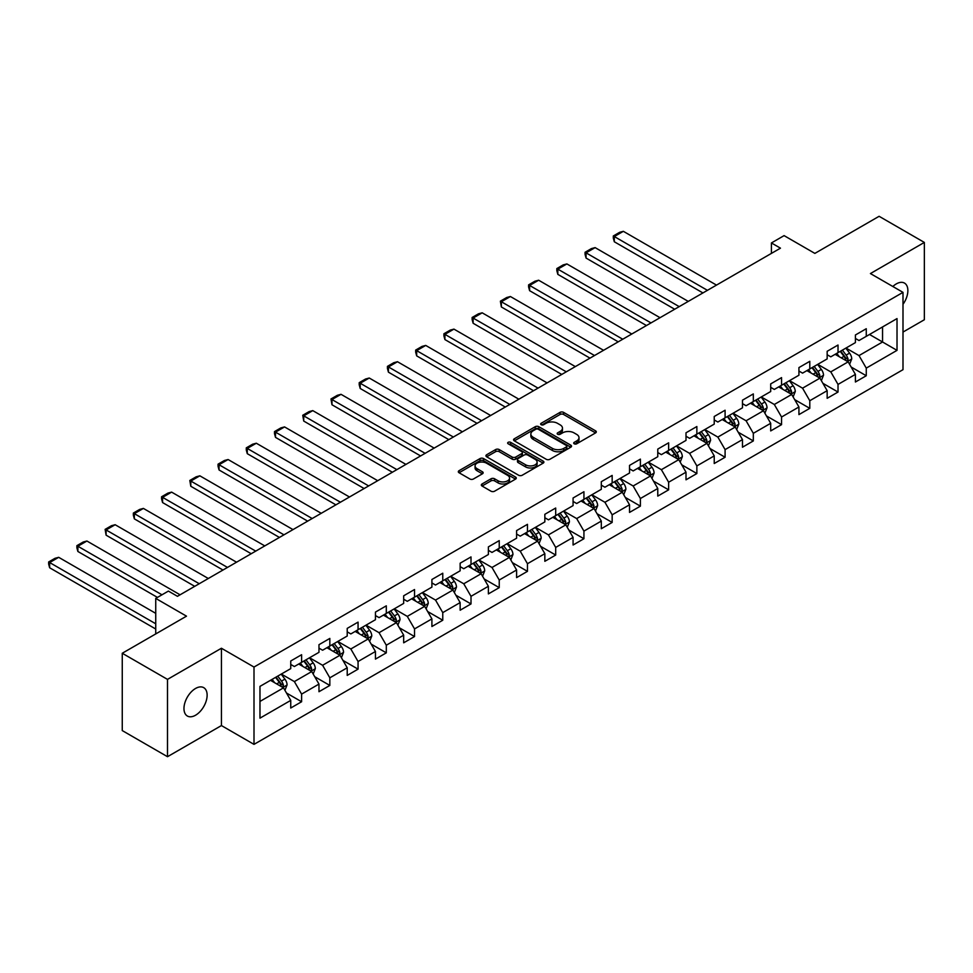 <?xml version="1.0" encoding="UTF-8"?>
<svg xmlns="http://www.w3.org/2000/svg" width="973" height="973" viewBox="0 0 973 973"><rect width="100%" height="100%" fill="white"/><g stroke="black" fill="none" stroke-linecap="round" stroke-linejoin="round"><path stroke-width="1.46" d="M574.204 443.797A1.764 1.009 0 0 0 576.697 443.797L595.573 432.9A2.518 1.447 0 0 0 596.303 431.866A2.518 1.447 0 0 0 595.573 430.844L563.598 412.382A2.518 1.447 0 0 0 560.047 412.382L541.17 423.279A1.764 1.009 0 0 0 540.647 423.997A1.764 1.009 0 0 0 541.17 424.714A1.764 1.009 0 0 0 543.652 424.714L546.096 423.304A8.039 4.646 0 0 1 557.468 423.304L560.132 424.848A8.039 4.646 0 0 1 562.479 428.132A8.039 4.646 0 0 1 560.132 431.416L557.687 432.815A1.764 1.009 0 0 0 557.176 433.544A1.764 1.009 0 0 0 557.687 434.262A1.764 1.009 0 0 0 560.168 434.262L562.613 432.851A8.039 4.646 0 0 1 573.985 432.851L576.648 434.384A8.039 4.646 0 0 1 579.008 437.668A8.039 4.646 0 0 1 576.648 440.951L574.204 442.362A1.764 1.009 0 0 0 573.693 443.08A1.764 1.009 0 0 0 574.204 443.797L574.204 442.362M195.549 715.228A16.383 9.462 120 0 0 206.252 700.791A16.383 9.462 120 0 0 203.746 687.668A16.383 9.462 120 0 0 195.549 688.47A16.383 9.462 120 0 0 184.846 702.907A16.383 9.462 120 0 0 187.363 716.031A16.383 9.462 120 0 0 195.549 715.228M902.993 304.318A16.383 9.462 120 0 0 904.489 283.094A16.383 9.462 120 0 0 896.303 283.897A16.383 9.462 120 0 0 892.849 286.5M482.061 483.97A2.518 1.447 0 0 0 481.319 485.004A2.518 1.447 0 0 0 482.061 486.026L491.024 491.207A2.518 1.447 0 0 0 494.576 491.207L515.544 479.105A2.518 1.447 0 0 0 516.274 478.071A2.518 1.447 0 0 0 515.544 477.05L483.569 458.587A2.518 1.447 0 0 0 480.017 458.587L459.049 470.689A2.518 1.447 0 0 0 458.319 471.723A2.518 1.447 0 0 0 459.049 472.744L469.886 478.996A2.518 1.447 0 0 0 473.437 478.996L482.413 473.815A2.518 1.447 0 0 0 483.143 472.793A2.518 1.447 0 0 0 482.413 471.771L477.038 468.67A6.726 3.88 0 0 1 475.067 465.921A6.726 3.88 0 0 1 479.215 462.333A6.726 3.88 0 0 1 486.536 463.184L507.59 475.335A6.726 3.88 0 0 1 509.56 478.071A6.726 3.88 0 0 1 505.413 481.659A6.726 3.88 0 0 1 498.091 480.82L494.576 478.789A2.518 1.447 0 0 0 491.024 478.789L482.061 483.97L482.061 486.026L491.024 480.881L491.024 478.789M902.993 332.073L924.35 319.74L924.35 242.423L879.106 216.298L814.863 253.394L784.092 235.624L771.419 242.946L780.468 248.164L177.451 596.315L168.402 591.085L155.741 598.407L155.741 633.934M167.502 679.385L167.502 756.702L221.43 725.566L221.43 648.249L167.502 679.385L122.257 653.26L186.5 616.164L155.741 598.407M221.43 648.249L254.002 667.052L902.993 292.362L902.993 369.679L254.002 744.369L254.002 667.052M924.35 242.423L870.421 273.559L902.993 292.362M546.279 459.305A2.518 1.447 0 0 0 549.83 459.305L570.786 447.203A2.518 1.447 0 0 0 571.528 446.181A2.518 1.447 0 0 0 570.786 445.148L538.811 426.697A2.518 1.447 0 0 0 535.259 426.697L514.303 438.799A2.518 1.447 0 0 0 513.562 439.82A2.518 1.447 0 0 0 514.303 440.842L546.279 459.305M508.867 444.175A1.764 1.009 0 0 1 510.655 444.418L510.655 442.338L543.165 461.105A2.518 1.447 0 0 1 543.895 462.126A2.518 1.447 0 0 1 543.165 463.148L522.197 475.25A2.518 1.447 0 0 1 518.645 475.25L486.67 456.799L495.646 451.654L495.646 449.562L486.67 454.744A2.518 1.447 0 0 0 485.941 455.765A2.518 1.447 0 0 0 486.67 456.799L486.67 454.744M495.646 451.654A2.518 1.447 0 0 1 499.198 451.654L499.198 449.562A2.518 1.447 0 0 0 495.646 449.562M499.198 449.562L512.163 457.055A2.518 1.447 0 0 0 515.714 457.055L521.674 453.613A2.518 1.447 0 0 0 522.404 452.591A2.518 1.447 0 0 0 521.674 451.569L508.174 443.773A1.764 1.009 0 0 1 507.651 443.056A1.764 1.009 0 0 1 508.745 442.119A1.764 1.009 0 0 1 510.655 442.338M167.502 756.702L122.257 730.577L122.257 653.26M286.488 693.019L301.606 701.74L301.606 694.114L318.974 684.08L318.974 691.718L329.835 685.442L329.835 677.816L347.215 667.782L347.215 675.408L358.064 669.144L358.064 661.518L375.444 651.484L375.444 659.11L386.305 652.847L386.305 645.221L403.673 635.187L403.673 642.812L414.534 636.549L414.534 628.911L431.903 618.889L431.903 626.515L442.764 620.239L442.764 612.613L460.144 602.591L460.144 610.217L471.005 603.941L471.005 596.315L488.373 586.281L488.373 593.907L499.234 587.643L499.234 580.017L516.602 569.983L516.602 577.609L527.463 571.346L527.463 563.72L544.844 553.686L544.844 561.312L555.692 555.048L555.692 547.422L573.073 537.388L573.073 545.014L583.934 538.738L583.934 531.112L601.302 521.09L601.302 528.716L612.163 522.44L612.163 514.814L629.531 504.78L629.531 512.418L640.392 506.142L640.392 498.517L657.772 488.482L657.772 496.108L668.633 489.845L668.633 482.219L686.001 472.185L686.001 479.811L696.863 473.547L696.863 465.921L714.231 455.887L714.231 463.513L725.092 457.249L725.092 449.611L742.472 439.589L742.472 447.215L753.321 440.939L753.321 433.313L770.701 423.291L770.701 430.917L781.562 424.642L781.562 417.016L798.93 406.982L798.93 414.607L809.791 408.344L809.791 400.718L827.159 390.684L827.159 398.31L838.021 392.046L838.021 384.42L855.401 374.386L855.401 382.012L866.262 375.748L866.262 368.122L897.021 350.353L897.021 318.585L882.547 326.952L882.547 341.997L897.021 350.353M301.606 701.74L290.745 708.016L290.745 700.39L259.973 718.147L259.973 686.379L290.745 668.621L290.745 660.995L301.606 654.72L301.606 662.345L318.974 652.324L318.974 644.698L329.835 638.422L329.835 646.048L347.215 636.026L347.215 628.388L358.064 622.124L358.064 629.75L375.444 619.716L375.444 612.09L386.305 605.826L386.305 613.452L403.673 603.418L403.673 595.792L414.534 589.529L414.534 597.154L431.903 587.12L431.903 579.494L442.764 573.219L442.764 580.857L460.144 570.823L460.144 563.197L471.005 556.921L471.005 564.547L488.373 554.525L488.373 546.899L499.234 540.623L499.234 548.249L516.602 538.215L516.602 530.589L527.463 524.325L527.463 531.951L544.844 521.917L544.844 514.291L555.692 508.028L555.692 515.654L573.073 505.619L573.073 497.994L583.934 491.73L583.934 499.356L601.302 489.322L601.302 481.696L612.163 475.42L612.163 483.046L629.531 473.024L629.531 465.398L640.392 459.122L640.392 466.748L657.772 456.726L657.772 449.088L668.633 442.824L668.633 450.45L686.001 440.416L686.001 432.79L696.863 426.527L696.863 434.153L714.231 424.119L714.231 416.493L725.092 410.229L725.092 417.855L742.472 407.821L742.472 400.195L753.321 393.919L753.321 401.557L770.701 391.523L770.701 383.897L781.562 377.621L781.562 385.247L798.93 375.225L798.93 367.599L809.791 361.324L809.791 368.949L827.159 358.915L827.159 351.289L838.021 345.026L838.021 352.652L855.401 342.618L855.401 334.992L866.262 328.728L866.262 336.354L897.021 318.585M298.711 664.024L311.737 671.552L294.369 681.574L281.331 674.058M290.745 664.437L294.369 666.529L301.606 662.345M294.369 681.574L301.606 694.114M311.737 671.552L318.974 684.08M326.94 647.726L339.966 655.243L322.598 665.277L309.572 657.748M318.974 648.14L322.598 650.232L329.835 646.048M322.598 665.277L329.835 677.816M339.966 655.243L347.215 667.782M355.169 631.428L368.208 638.945L350.827 648.979L337.801 641.45M347.215 631.842L350.827 633.934L358.064 629.75M350.827 648.979L358.064 661.518M368.208 638.945L375.444 651.484M383.411 615.118L396.437 622.647L379.056 632.681L366.03 625.153M375.444 615.544L379.056 617.636L386.305 613.452M379.056 632.681L386.305 645.221M396.437 622.647L403.673 635.187M411.64 598.821L424.666 606.349L407.298 616.383L394.26 608.855M403.673 599.246L407.298 601.326L414.534 597.154M407.298 616.383L414.534 628.911M424.666 606.349L431.903 618.889M439.869 582.523L452.907 590.052L435.527 600.073L422.501 592.557M431.903 582.936L435.527 585.028L442.764 580.857M435.527 600.073L442.764 612.613M452.907 590.052L460.144 602.591M468.098 566.225L481.136 573.742L463.756 583.776L450.73 576.259M460.144 566.639L463.756 568.731L471.005 564.547M463.756 583.776L471.005 596.315M481.136 573.742L488.373 586.281M496.339 549.927L509.366 557.444L491.997 567.478L478.959 559.949M488.373 550.341L491.997 552.433L499.234 548.249M491.997 567.478L499.234 580.017M509.366 557.444L516.602 569.983M524.569 533.618L537.595 541.146L520.227 551.18L507.201 543.652M516.602 534.043L520.227 536.135L527.463 531.951M520.227 551.18L527.463 563.72M537.595 541.146L544.844 553.686M552.798 517.32L565.836 524.848L548.456 534.882L535.43 527.354M544.844 517.745L548.456 519.825L555.692 515.654M548.456 534.882L555.692 547.422M565.836 524.848L573.073 537.388M581.039 501.022L594.065 508.551L576.685 518.573L563.659 511.056M573.073 501.436L576.685 503.528L583.934 499.356M576.685 518.573L583.934 531.112M594.065 508.551L601.302 521.09M609.268 484.724L622.294 492.253L604.926 502.275L591.888 494.758M601.302 485.138L604.926 487.23L612.163 483.046M604.926 502.275L612.163 514.814M622.294 492.253L629.531 504.78M637.497 468.427L650.536 475.943L633.155 485.977L620.129 478.448M629.531 468.84L633.155 470.932L640.392 466.748M633.155 485.977L640.392 498.517M650.536 475.943L657.772 488.482M665.727 452.129L678.765 459.645L661.385 469.679L648.359 462.151M657.772 452.542L661.385 454.634L668.633 450.45M661.385 469.679L668.633 482.219M678.765 459.645L686.001 472.185M693.968 435.819L706.994 443.347L689.626 453.382L676.588 445.853M686.001 436.245L689.626 438.337L696.863 434.153M689.626 453.382L696.863 465.921M706.994 443.347L714.231 455.887M722.197 419.521L735.223 427.05L717.855 437.084L704.817 429.555M714.231 419.947L717.855 422.027L725.092 417.855M717.855 437.084L725.092 449.611M735.223 427.05L742.472 439.589M750.426 403.223L763.464 410.752L746.084 420.774L733.058 413.257M742.472 403.637L746.084 405.729L753.321 401.557M746.084 420.774L753.321 433.313M763.464 410.752L770.701 423.291M778.668 386.926L791.694 394.442L774.313 404.476L761.287 396.96M770.701 387.339L774.313 389.431L781.562 385.247M774.313 404.476L781.562 417.016M791.694 394.442L798.93 406.982M806.897 370.628L819.923 378.144L802.555 388.178L789.517 380.65M798.93 371.041L802.555 373.133L809.791 368.949M802.555 388.178L809.791 400.718M819.923 378.144L827.159 390.684M835.126 354.33L848.164 361.847L830.784 371.881L817.758 364.352M827.159 354.744L830.784 356.836L838.021 352.652M830.784 371.881L838.021 384.42M848.164 361.847L855.401 374.386M869.509 334.469L882.547 341.997L859.013 355.583L845.987 348.054M855.401 338.446L859.013 340.526L866.262 336.354M859.013 355.583L866.262 368.122M221.43 725.566L254.002 744.369M771.419 242.946L771.419 253.394M259.973 701.436L283.508 687.85L270.47 680.322M283.508 687.85L290.745 700.39M851.144 367.016L866.262 375.748M822.915 383.326L838.021 392.046M794.673 399.623L809.791 408.344M766.444 415.921L781.562 424.642M738.215 432.219L753.321 440.939M709.986 448.517L725.092 457.249M681.745 464.814L696.863 473.547M653.515 481.124L668.633 489.845M625.286 497.422L640.392 506.142M597.045 513.72L612.163 522.44M568.816 530.017L583.934 538.738M540.587 546.315L555.692 555.048M512.357 562.625L527.463 571.346M484.116 578.923L499.234 587.643M455.887 595.221L471.005 603.941M427.658 611.518L442.764 620.239M399.416 627.816L414.534 636.549M371.187 644.114L386.305 652.847M342.958 660.424L358.064 669.144M314.729 676.721L329.835 685.442M574.909 444.041L576.648 443.043A8.039 4.646 0 0 0 579.008 439.76L579.008 437.668M562.479 428.132L562.479 430.224A8.039 4.646 0 0 1 560.132 433.496L558.393 434.505M595.537 432.912L563.598 414.474A2.518 1.447 0 0 0 560.047 414.474L541.864 424.97M570.75 447.227L538.811 428.777A2.518 1.447 0 0 0 535.259 428.777L514.328 440.866M566.347 446.899A1.764 1.009 0 0 0 566.858 446.181A1.764 1.009 0 0 0 566.347 445.464L538.276 429.251A1.764 1.009 0 0 0 535.795 429.251L533.216 430.747A8.039 4.646 0 0 0 530.857 434.031A8.039 4.646 0 0 0 533.216 437.303L552.396 448.383A8.039 4.646 0 0 0 563.768 448.383L566.347 446.899L566.347 448.991A1.764 1.009 0 0 0 566.858 448.273L566.858 446.181M530.857 434.031L530.857 436.111A8.039 4.646 0 0 0 533.216 439.395L533.216 437.303M566.347 448.991L563.768 450.475A8.039 4.646 0 0 1 552.396 450.475L533.216 439.395M499.198 451.654L512.163 459.134A2.518 1.447 0 0 0 515.714 459.134L521.674 455.705A2.518 1.447 0 0 0 522.404 454.683L522.404 452.591M510.655 444.418L543.129 463.172M525.627 464.814A6.726 3.88 0 0 0 532.949 465.666A6.726 3.88 0 0 0 537.096 462.078A6.726 3.88 0 0 0 535.126 459.329L527.707 455.048A2.518 1.447 0 0 0 524.155 455.048L518.208 458.49A2.518 1.447 0 0 0 517.466 459.511A2.518 1.447 0 0 0 518.208 460.533L525.627 464.814L525.627 466.906A6.726 3.88 0 0 0 532.949 467.745A6.726 3.88 0 0 0 537.096 464.17L537.096 462.078M517.466 459.511L517.466 461.603A2.518 1.447 0 0 0 518.208 462.625L518.208 460.533M525.627 466.906L518.208 462.625M509.56 478.071L509.56 480.163A6.726 3.88 0 0 1 505.413 483.751A6.726 3.88 0 0 1 498.091 482.912L494.576 480.881A2.518 1.447 0 0 0 491.024 480.881M475.067 465.921L475.067 468.013A6.726 3.88 0 0 0 477.038 470.75L477.038 468.67M482.377 473.839L477.038 470.75M515.508 479.117L483.569 460.679A2.518 1.447 0 0 0 480.017 460.679L459.086 472.756L459.049 470.689M849.587 364.328L851.74 358.903A6.787 3.916 -120 0 0 849.575 353.126L845.841 348.139M707.444 290.331L614.304 236.548L623.352 231.319L716.493 285.101M839.334 356.75L836.792 353.357M614.304 241.766L613.306 238.057L613.306 235.977L614.304 236.548L614.304 241.766L702.92 292.934M847.106 361.238L848.079 359.195A6.787 3.916 -120 0 0 846.133 355.109L842.399 350.122M840.708 351.107L844.844 356.641A3.454 1.995 60 0 1 845.476 357.687L848.079 359.195M840.234 351.375L843.968 356.361A6.787 3.916 60 0 1 845.902 360.448M613.306 235.977L619.631 232.316L623.352 231.319M821.358 380.625L823.511 375.201A6.787 3.916 -120 0 0 821.346 369.424L817.612 364.437M679.215 306.629L586.062 252.846L595.111 247.616L688.264 301.399M811.093 373.048L808.563 369.667M586.062 258.076L585.065 254.367L585.065 252.275L586.062 252.846L586.062 258.076L674.69 309.244M818.877 377.536L819.85 375.493A6.787 3.916 -120 0 0 817.904 371.406L814.17 366.42M812.467 367.405L816.615 372.939A3.454 1.995 60 0 1 817.247 373.985L819.85 375.493M811.993 367.672L815.739 372.659A6.787 3.916 60 0 1 817.673 376.746M585.065 252.275L591.402 248.614L595.111 247.616M793.117 396.923L795.269 391.499A6.787 3.916 -120 0 0 793.117 385.722L789.371 380.735M650.986 322.927L557.833 269.144L566.882 263.926L660.035 317.697M782.864 389.346L780.322 385.965M557.833 274.374L556.836 270.664L556.836 268.572L557.833 269.144L557.833 274.374L646.461 325.541M790.648 393.846L791.608 391.791A6.787 3.916 -120 0 0 789.675 387.704L785.941 382.73M784.238 383.703L788.385 389.236A3.454 1.995 60 0 1 789.006 390.282L791.608 391.791M783.764 383.982L787.498 388.969A6.787 3.916 60 0 1 789.444 393.043M556.836 268.572L563.172 264.911L566.882 263.926M764.887 413.221L767.04 407.796A6.787 3.916 -120 0 0 764.875 402.019L761.141 397.033M622.744 339.224L529.604 285.442L538.653 280.224L631.793 334.007M754.634 405.656L752.093 402.263M529.604 290.672L528.607 286.962L528.607 284.87L529.604 285.442L529.604 290.672L618.22 341.839M762.406 410.144L763.379 408.088A6.787 3.916 -120 0 0 761.445 404.014L757.699 399.027M756.009 400L760.144 405.534A3.454 1.995 60 0 1 760.777 406.58L763.379 408.088M755.535 400.28L759.268 405.267A6.787 3.916 60 0 1 761.214 409.341M528.607 284.87L534.943 281.209L538.653 280.224M736.658 429.519L738.811 424.094A6.787 3.916 -120 0 0 736.646 418.329L732.912 413.343M594.515 355.522L501.363 301.752L510.411 296.522L603.564 350.304M726.393 421.954L723.863 418.56M501.363 306.969L500.377 301.168L501.363 301.752L501.363 306.969L589.991 358.137M734.177 426.442L735.15 424.386A6.787 3.916 -120 0 0 733.204 420.312L729.47 415.325M727.768 416.31L731.915 421.832A3.454 1.995 60 0 1 732.547 422.89L735.15 424.386M727.305 416.578L731.039 421.564A6.787 3.916 60 0 1 732.973 425.639M500.377 301.168L506.702 297.519L510.411 296.522M708.429 445.829L710.582 440.404A6.787 3.916 -120 0 0 708.417 434.627L704.683 429.64M566.286 371.82L473.133 318.049L482.182 312.82L575.335 366.602M698.164 438.251L695.634 434.858M473.133 323.267L472.136 319.558L472.136 317.478L473.133 318.049L473.133 323.267L561.762 374.435M705.948 442.739L706.921 440.684A6.787 3.916 -120 0 0 704.975 436.609L701.241 431.623M699.538 432.608L703.686 438.142A3.454 1.995 60 0 1 704.306 439.188L706.921 440.684M699.064 432.876L702.798 437.862A6.787 3.916 60 0 1 704.744 441.949M472.136 317.478L478.473 313.817L482.182 312.82M680.188 462.126L682.341 456.702A6.787 3.916 -120 0 0 680.176 450.925L676.442 445.938M538.057 388.13L444.904 334.347L453.953 329.117L547.106 382.9M669.935 454.549L667.393 451.168M444.904 339.565L443.907 335.867L443.907 333.775L444.904 334.347L444.904 339.565L533.532 390.732M677.707 459.037L678.68 456.994A6.787 3.916 -120 0 0 676.746 452.907L673.012 447.921M671.309 448.906L675.457 454.44A3.454 1.995 60 0 1 676.077 455.486L678.68 456.994M670.835 449.173L674.569 454.16A6.787 3.916 60 0 1 676.515 458.247M443.907 333.775L450.244 330.115L453.953 329.117M651.959 478.424L654.111 473A6.787 3.916 -120 0 0 651.946 467.222L648.213 462.236M509.816 404.427L416.675 350.645L425.724 345.427L518.864 399.198M641.706 470.847L639.164 467.466M416.675 355.875L415.678 352.165L415.678 350.073L416.675 350.645L416.675 355.875L505.291 407.042M649.478 475.335L650.45 473.292A6.787 3.916 -120 0 0 648.505 469.205L644.771 464.218M643.08 465.203L647.215 470.737A3.454 1.995 60 0 1 647.848 471.783L650.45 473.292M642.606 465.483L646.34 470.458A6.787 3.916 60 0 1 648.273 474.544M415.678 350.073L422.014 346.412L425.724 345.427M623.729 494.722L625.882 489.297A6.787 3.916 -120 0 0 623.717 483.52L619.983 478.534M481.586 420.725L388.434 366.943L397.483 361.725L490.635 415.495M613.464 487.145L610.935 483.763M388.434 372.173L387.436 368.463L387.436 366.371L388.434 366.943L388.434 372.173L477.062 423.34M621.248 491.645L622.221 489.589A6.787 3.916 -120 0 0 620.275 485.515L616.541 480.528M614.839 481.501L618.986 487.035A3.454 1.995 60 0 1 619.619 488.081L622.221 489.589M614.364 481.781L618.11 486.768A6.787 3.916 60 0 1 620.044 490.842M387.436 366.371L393.773 362.71L397.483 361.725M595.5 511.02L597.653 505.595A6.787 3.916 -120 0 0 595.488 499.83L591.742 494.843M453.357 437.023L360.205 383.24L369.254 378.023L462.406 431.805M585.235 503.455L582.693 500.061M360.205 388.47L359.207 384.761L359.207 382.669L360.205 383.24L360.205 388.47L448.833 439.638M593.019 507.942L593.98 505.887A6.787 3.916 -120 0 0 592.046 501.813L588.312 496.826M586.61 497.799L590.757 503.333A3.454 1.995 60 0 1 591.377 504.391L593.98 505.887M586.135 498.079L589.869 503.065A6.787 3.916 60 0 1 591.815 507.14M359.207 382.669L365.544 379.02L369.254 378.023M567.259 527.317L569.412 521.905A6.787 3.916 -120 0 0 567.247 516.128L563.513 511.141M425.116 453.321L331.975 399.55L341.024 394.32L434.165 448.103M557.006 519.752L554.464 516.359M331.975 404.768L330.978 398.966L331.975 399.55L331.975 404.768L420.591 455.936M564.778 524.24L565.751 522.185A6.787 3.916 -120 0 0 563.817 518.11L560.071 513.124M558.38 514.109L562.516 519.631A3.454 1.995 60 0 1 563.148 520.689L565.751 522.185M557.906 514.376L561.64 519.363A6.787 3.916 60 0 1 563.586 523.438M330.978 398.966L337.315 395.318L341.024 394.32M539.03 543.627L541.183 538.203A6.787 3.916 -120 0 0 539.018 532.426L535.284 527.439M396.887 469.631L303.734 415.848L312.783 410.618L405.936 464.401M528.765 536.05L526.235 532.657M303.734 421.066L302.749 415.276L303.734 415.848L303.734 421.066L392.362 472.233M536.549 540.538L537.522 538.495A6.787 3.916 -120 0 0 535.576 534.408L531.842 529.421M530.139 530.407L534.286 535.941A3.454 1.995 60 0 1 534.919 536.987L537.522 538.495M529.677 530.674L533.411 535.661A6.787 3.916 60 0 1 535.345 539.747M302.749 415.276L309.073 411.615L312.783 410.618M510.801 559.925L512.953 554.501A6.787 3.916 -120 0 0 510.789 548.723L507.055 543.737M368.658 485.928L275.505 432.146L284.554 426.916L377.706 480.698M500.536 552.348L498.006 548.967M275.505 437.376L274.508 433.666L274.508 431.574L275.505 432.146L275.505 437.376L364.133 488.543M508.32 556.836L509.293 554.792A6.787 3.916 -120 0 0 507.347 550.706L503.613 545.719M501.91 546.704L506.057 552.238A3.454 1.995 60 0 1 506.678 553.284L509.293 554.792M501.436 546.972L505.169 551.959A6.787 3.916 60 0 1 507.115 556.045M274.508 431.574L280.844 427.913L284.554 426.916M482.559 576.223L484.712 570.798A6.787 3.916 -120 0 0 482.547 565.021L478.813 560.034M340.428 502.226L247.276 448.444L256.325 443.226L349.477 496.996M472.306 568.646L469.764 565.264M247.276 453.673L246.278 449.964L246.278 447.872L247.276 448.444L247.276 453.673L335.904 504.841M480.078 573.146L481.051 571.09A6.787 3.916 -120 0 0 479.117 567.004L475.383 562.029M473.681 563.002L477.828 568.536A3.454 1.995 60 0 1 478.448 569.582L481.051 571.09M473.206 563.282L476.94 568.268A6.787 3.916 60 0 1 478.886 572.343M246.278 447.872L252.615 444.211L256.325 443.226M454.33 592.521L456.483 587.096A6.787 3.916 -120 0 0 454.318 581.319L450.584 576.332M312.187 518.524L219.047 464.741L228.096 459.524L321.236 513.306M444.077 584.955L441.535 581.562M219.047 469.971L218.049 466.262L218.049 464.17L219.047 464.741L219.047 469.971L307.663 521.139M451.849 589.443L452.822 587.388A6.787 3.916 -120 0 0 450.876 583.314L447.142 578.327M445.452 579.3L449.587 584.834A3.454 1.995 60 0 1 450.219 585.88L452.822 587.388M444.977 579.58L448.711 584.566A6.787 3.916 60 0 1 450.645 588.641M218.049 464.17L224.386 460.509L228.096 459.524M426.101 608.818L428.254 603.394A6.787 3.916 -120 0 0 426.089 597.629L422.355 592.642M283.958 534.822L190.805 481.051L199.854 475.821L293.007 529.604M415.836 601.253L413.306 597.86M190.805 486.269L189.808 480.467L190.805 481.051L190.805 486.269L279.433 537.437M423.62 605.741L424.593 603.686A6.787 3.916 -120 0 0 422.647 599.611L418.913 594.625M417.21 595.61L421.358 601.132A3.454 1.995 60 0 1 421.99 602.19L424.593 603.686M416.736 595.877L420.482 600.864A6.787 3.916 60 0 1 422.416 604.938M189.808 480.467L196.145 476.819L199.854 475.821M397.872 625.128L400.025 619.704A6.787 3.916 -120 0 0 397.86 613.927L394.114 608.94M255.729 551.119L162.576 497.349L171.625 492.119L264.778 545.902M387.607 617.551L385.065 614.158M162.576 502.567L161.579 498.857L161.579 496.777L162.576 497.349L162.576 502.567L251.204 553.734M395.391 622.039L396.352 619.983A6.787 3.916 -120 0 0 394.418 615.909L390.684 610.922M388.981 611.908L393.128 617.441A3.454 1.995 60 0 1 393.749 618.487L396.352 619.983M388.507 612.175L392.241 617.162A6.787 3.916 60 0 1 394.187 621.248M161.579 496.777L167.915 493.116L171.625 492.119M369.631 641.426L371.783 636.001A6.787 3.916 -120 0 0 369.618 630.224L365.884 625.238M227.487 567.429L134.347 513.647L143.396 508.417L236.536 562.199M359.378 633.849L356.836 630.468M134.347 518.864L133.35 515.167L133.35 513.075L134.347 513.647L134.347 518.864L222.963 570.032M367.149 638.337L368.122 636.293A6.787 3.916 -120 0 0 366.189 632.207L362.442 627.22M360.752 628.205L364.887 633.739A3.454 1.995 60 0 1 365.52 634.785L368.122 636.293M360.278 628.473L364.011 633.459A6.787 3.916 60 0 1 365.957 637.546M133.35 513.075L139.686 509.414L143.396 508.417M341.401 657.724L343.554 652.299A6.787 3.916 -120 0 0 341.389 646.522L337.655 641.535M199.258 583.727L106.106 529.944L115.155 524.727L208.307 578.497M331.136 650.146L328.606 646.765M106.106 535.174L105.12 529.373L106.106 529.944L106.106 535.174L194.734 586.342M338.92 654.634L339.893 652.591A6.787 3.916 -120 0 0 337.947 648.505L334.213 643.518M332.511 644.503L336.658 650.037A3.454 1.995 60 0 1 337.29 651.083L339.893 652.591M332.048 644.783L335.782 649.757A6.787 3.916 60 0 1 337.716 653.844M105.12 529.373L111.445 525.712L115.155 524.727M313.172 674.021L315.325 668.597A6.787 3.916 -120 0 0 313.16 662.82L309.426 657.833M161.98 594.795L77.876 546.242L86.925 541.024L180.078 594.795M302.907 666.444L300.377 663.063M77.876 551.472L76.879 547.763L76.879 545.671L77.876 546.242L77.876 551.472L157.456 597.41M310.691 670.944L311.664 668.889A6.787 3.916 -120 0 0 309.718 664.814L305.984 659.828M304.281 660.801L308.429 666.335A3.454 1.995 60 0 1 309.049 667.381L311.664 668.889M303.807 661.081L307.541 666.067A6.787 3.916 60 0 1 309.487 670.142M76.879 545.671L83.216 542.01L86.925 541.024M284.931 690.319L287.084 684.895A6.787 3.916 -120 0 0 284.919 679.13L281.185 674.143M155.741 623.79L49.647 562.54L58.696 557.322L155.741 613.343M274.678 682.754L272.136 679.361M49.647 567.77L48.65 564.06L48.65 561.968L49.647 562.54L49.647 567.77L155.741 629.02M282.462 687.242L283.423 685.187A6.787 3.916 -120 0 0 281.489 681.112L277.755 676.126M276.052 677.099L280.2 682.632A3.454 1.995 60 0 1 280.82 683.691L283.423 685.187M275.578 677.378L279.312 682.365A6.787 3.916 60 0 1 281.258 686.439M48.65 561.968L54.987 558.32L58.696 557.322M576.648 443.043L576.648 440.951M557.687 434.262L557.687 432.815M560.132 433.496L560.132 431.416M541.17 424.714L541.17 423.279M560.047 414.474L560.047 412.382M563.598 414.474L563.598 412.382M595.573 432.9L595.573 430.844M514.303 440.842L514.303 438.799M535.259 428.777L535.259 426.697M538.811 428.777L538.811 426.697M570.786 447.203L570.786 445.148M552.396 450.475L552.396 448.383M563.768 450.475L563.768 448.383M512.163 459.134L512.163 457.055M515.714 459.134L515.714 457.055M521.674 455.705L521.674 453.613M543.165 463.148L543.165 461.105M494.576 480.881L494.576 478.789M498.091 482.912L498.091 480.82M482.413 473.815L482.413 471.771M480.017 460.679L480.017 458.587M483.569 460.679L483.569 458.587M515.544 479.105L515.544 477.05M847.483 361.457L851.691 359.037M846.133 355.109L849.575 353.126M841.317 357.894L843.968 356.361M819.254 377.755L823.462 375.335M817.904 371.406L821.346 369.424M813.075 374.191L815.739 372.659M791.025 394.065L795.233 391.632M789.675 387.704L793.117 385.722M784.846 390.501L787.498 388.969M762.796 410.363L767.004 407.93M761.445 404.014L764.875 402.019M756.617 406.799L759.268 405.267M734.554 426.661L738.762 424.228M733.204 420.312L736.646 418.329M728.388 423.097L731.039 421.564M706.325 442.958L710.533 440.526M704.975 436.609L708.417 434.627M700.146 439.395L702.798 437.862M678.096 459.256L682.304 456.836M676.746 452.907L680.176 450.925M671.917 455.692L674.569 454.16M649.855 475.566L654.063 473.133M648.505 469.205L651.946 467.222M643.688 471.99L646.34 470.458M621.625 491.864L625.834 489.431M620.275 485.515L623.717 483.52M615.447 488.3L618.11 486.768M593.396 508.161L597.604 505.729M592.046 501.813L595.488 499.83M587.218 504.598L589.869 503.065M565.167 524.459L569.375 522.027M563.817 518.11L567.247 516.128M558.989 520.896L561.64 519.363M536.926 540.757L541.134 538.337M535.576 534.408L539.018 532.426M530.759 537.193L533.411 535.661M508.697 557.055L512.905 554.634M507.347 550.706L510.789 548.723M502.518 553.491L505.169 551.959M480.467 573.365L484.676 570.932M479.117 567.004L482.547 565.021M474.289 569.801L476.94 568.268M452.226 589.662L456.434 587.23M450.876 583.314L454.318 581.319M446.06 586.099L448.711 584.566M423.997 605.96L428.205 603.528M422.647 599.611L426.089 597.629M417.818 602.396L420.482 600.864M395.768 622.258L399.976 619.825M394.418 615.909L397.86 613.927M389.589 618.694L392.241 617.162M367.539 638.556L371.747 636.135M366.189 632.207L369.618 630.224M361.36 634.992L364.011 633.459M339.297 654.865L343.505 652.433M337.947 648.505L341.389 646.522M333.131 651.29L335.782 649.757M311.068 671.163L315.276 668.731M309.718 664.814L313.16 662.82M304.89 667.6L307.541 666.067M282.839 687.461L287.047 685.028M281.489 681.112L284.919 679.13M276.66 683.897L279.312 682.365"/></g></svg>
